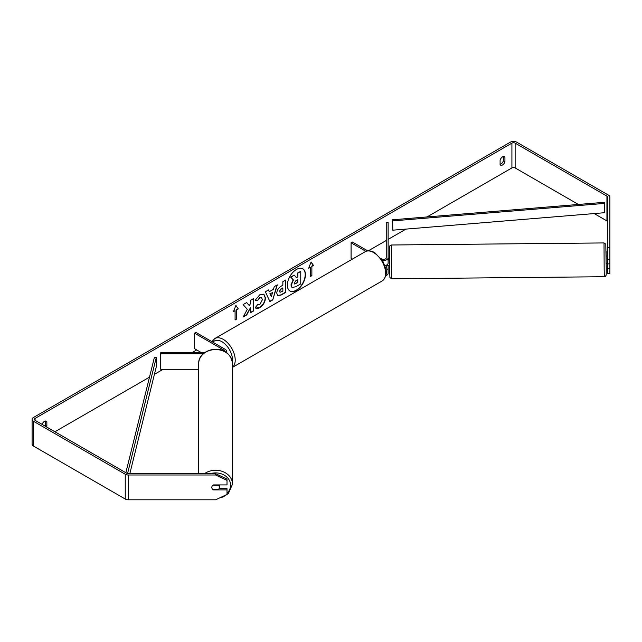 <?xml version="1.0" encoding="UTF-8"?>
<svg xmlns="http://www.w3.org/2000/svg" width="642" height="642" viewBox="0 0 642 642"><rect width="100%" height="100%" fill="white"/><g stroke="black" fill="none" stroke-linecap="round" stroke-linejoin="round"><path stroke-width="0.96" d="M226.064 352.257A4.558 2.632 0 0 0 226.482 351.158A4.558 2.632 0 0 0 225.149 349.304L195.882 332.404L194.542 333.182L194.542 348.678L201.492 352.699M224.564 351.367A2.656 1.533 0 0 0 224.588 351.158A2.656 1.533 0 0 0 223.809 350.075L194.542 333.182M203.201 353.79L160.733 353.79L160.733 352.699L204.541 352.699M160.733 353.79L160.733 369.294L198.715 369.294M198.715 473.692L198.715 363.468A16.901 13.915 -0 0 1 215.616 349.553A16.901 13.915 -0 0 1 232.516 363.468L232.516 484.164A16.901 13.915 180 0 0 222.605 471.493A16.901 13.915 180 0 0 204.501 473.692M219.395 484.927A3.796 3.13 -0 0 1 219.412 485.24L219.412 487.398A3.796 3.13 -0 0 1 218.328 489.581L212.903 489.581A3.796 3.13 -0 0 1 211.82 487.398A3.796 3.098 -0 0 1 213.337 484.927L227.011 484.927L227.011 480.377L215.616 475L215.616 473.692L227.011 479.06L227.011 480.377M212.935 485.208L218.328 485.208A3.796 3.13 -0 0 1 219.412 487.398M296.411 290.401A12.808 7.391 120 0 0 304.781 279.118A12.808 7.391 120 0 0 302.815 268.854A12.808 7.391 120 0 0 296.411 269.488A12.808 7.391 120 0 0 288.041 280.771A12.808 7.391 120 0 0 290.007 291.035A12.808 7.391 120 0 0 296.411 290.401M289.879 290.954A12.808 7.391 120 0 0 296.147 290.248A12.808 7.391 120 0 0 304.477 279.085A12.808 7.391 120 0 0 302.679 268.781M503.32 156.6L503.32 160.909A3.796 2.191 -60 0 1 500.904 164.055A3.796 2.191 -60 0 1 500.102 164.376M502.517 164.978A3.796 2.191 -60 0 1 500.616 165.171A3.796 2.191 -60 0 1 500.102 164.625L500.102 160.067A3.796 2.191 -60 0 1 504.411 156.728A3.796 2.191 -60 0 1 504.933 157.274L504.933 161.84A3.796 2.191 -60 0 1 502.517 164.978M247.298 309.267L243.23 316.947L246.761 314.909L250.46 307.743L250.46 312.774L253.438 311.057L253.438 298.658L250.46 300.376L250.46 303.578L249.369 305.608L246.672 302.559L243.093 304.629L247.298 309.267M269.319 291.685L273.476 289.285L274.238 286.645L277.312 284.871L272.762 299.91L269.913 301.555L265.371 291.765L268.541 289.935L269.319 291.685L268.38 290.023M578.41 204.461L515.133 167.923A2.279 1.316 0 0 0 511.915 167.923L427.002 216.948M405.969 229.09L388.121 239.394M386.227 240.493L368.388 250.789M212.398 340.846L211.459 341.392M196.685 349.922L191.878 352.699M163.132 369.294L154.417 374.326M149.49 377.167L54.915 431.769M607.605 247.379L609.884 247.379L609.884 259.32L607.605 259.32L607.605 197.054A2.279 1.316 0 0 0 606.939 196.123L515.133 143.126A2.279 1.316 0 0 0 511.915 143.126L35.045 418.44A2.279 1.316 0 0 0 34.379 419.37A2.279 1.316 0 0 0 35.045 420.301L126.851 473.306A2.279 1.316 0 0 0 128.456 473.692L215.616 473.692M46.593 426.97A3.796 2.191 120 0 0 46.858 426.304L46.858 421.738A3.796 2.191 120 0 0 46.344 421.2A3.796 2.191 120 0 0 42.083 424.362M233.471 311.635L235.887 305.399L238.302 308.842L236.697 309.773L236.697 319.074L235.084 320.005L235.084 310.704L233.471 311.635M311.876 266.366L313.489 265.435L311.073 262L308.658 268.228L310.263 267.297L310.263 276.598L311.876 275.667L311.876 266.366L311.876 275.667M276.766 293.225L276.766 293.193C276.975 290.128 278.508 287.744 281.389 286.059L282.857 285.208L282.857 281.669L285.834 279.952L285.834 292.351L281.228 295.007L277.753 295.625L276.766 293.225M257.482 304.38L259.833 304.477L262.393 299.718L261.559 297.671L259.833 297.848L257.41 300.753L255.163 300.207L259.922 294.662L263.87 294.229L265.459 297.912C265.202 302.021 263.316 305.263 259.801 307.63C257.659 308.77 256.142 308.778 255.243 307.678L257.707 304.549M255.853 308.16L255.243 307.678M609.884 247.379L609.884 197.054A4.558 2.632 0 0 0 608.552 195.192L516.746 142.195A4.558 2.632 0 0 0 510.302 142.195L33.432 417.509A4.558 2.632 0 0 0 32.1 419.37A4.558 2.632 0 0 0 33.432 421.232L125.238 474.229A4.558 2.632 0 0 0 128.456 475L215.616 475M44.98 426.039A3.796 2.191 120 0 0 45.245 425.373L45.245 421.064M219.139 488.57L227.011 488.57L227.011 489.886L213.337 489.886A3.796 3.098 -0 0 1 212.919 489.581M212.053 488.482A3.796 3.098 -0 0 1 211.82 487.406M32.1 419.37L32.1 444.176A4.558 2.632 0 0 0 33.432 446.038L125.238 499.035A4.558 2.632 0 0 0 128.456 499.805L215.616 499.805L227.011 494.436L227.011 489.886M607.605 268.837L609.884 268.837L609.884 273.388L607.605 273.388L607.605 263.87L609.884 263.87L609.884 259.32M607.605 221.859A2.279 1.316 0 0 0 606.939 220.928L594.187 213.561M607.605 259.32L607.605 263.87M609.884 268.837L609.884 263.87M504.933 157.274L503.689 156.552M504.933 161.84L503.32 160.909M46.858 421.738L45.614 421.024M46.858 426.304L45.245 425.373M294.309 275.161L290.593 276.999L293.161 279.848L290.946 284.944L291.901 287.319L291.219 285.096L293.426 280L290.858 277.151L294.309 275.161L296.476 277.673L297.784 276.919L297.784 273.155L300.761 271.438L300.761 283.86L295.673 286.797L292.11 287.447M296.291 277.464L297.511 276.766L297.511 273.002L300.761 271.438M235.831 305.552L238.302 308.842M238.038 308.69L236.697 309.773M236.425 309.613L236.697 319.074M235.084 319.692L236.425 318.913M233.624 311.234L235.084 310.704M311.611 275.514L310.263 276.285M308.81 267.826L310.263 267.297M311.611 266.213L313.216 265.282L311.017 262.145M272.569 292.471L270.17 293.851L271.365 296.668L272.569 292.471L270.17 293.851M269.905 293.699L271.365 296.668M276.927 285.096L272.762 299.91M272.497 299.758L269.8 301.307M279.743 291.348L280.105 292.254L282.857 291.179L282.857 287.905L281.445 288.715L279.479 291.195L279.984 292.158M279.479 291.195L281.18 288.563L282.857 287.905M285.57 280.105L285.834 292.351M285.57 292.198L280.963 294.855L277.625 295.545M249.369 305.608L246.584 302.615M250.46 312.469L253.165 310.905L253.165 298.811M243.47 316.498L246.496 314.757L250.46 307.743M263.734 294.156L265.194 297.76C264.929 301.868 263.043 305.102 259.528 307.478L255.725 308.072M261.422 297.599L259.561 297.695L257.41 300.753M257.137 300.6L255.203 300.127M294.213 283.154L294.534 283.997L297.784 282.6L297.784 279.623L295.81 280.755L294.213 283.154M294.413 283.9L297.511 282.448L297.511 279.776M388.121 259.753L388.121 258.148M385.994 270.298A4.558 2.632 0 0 0 388.121 268.067L388.121 273.34A4.558 2.632 180 0 1 385.786 275.635M385.778 268.926A2.656 1.533 0 0 0 386.227 268.067L386.227 265.25M382.351 260.371A4.558 2.632 180 0 0 388.121 257.835L388.121 222.509L386.227 222.509L386.227 257.835A2.656 1.533 180 0 1 384.582 259.256A2.656 1.533 180 0 1 381.685 258.927L381.179 258.63M352.442 259.087L351.078 258.301L351.078 242.804L352.418 242.026L367.722 250.862M365.916 251.367L351.078 242.804M388.121 257.835L388.121 263.108A4.558 2.632 180 0 1 384.871 265.627M388.121 268.067L388.121 265.668M607.605 256.062L606.032 256.014L606.112 263.613L607.244 263.597M607.605 259.191L607.18 259.199L607.172 256.006M388.474 258.188L388.121 261.326M386.243 265.242L386.259 265.684L389.582 265.716M609.884 262.915L609.884 258.806M607.18 256.07L607.18 259.199M392.543 219.789L392.816 230.181L392.543 219.789L604.25 202.326L604.523 203.41L604.523 212.711L392.816 230.181M604.523 203.41L392.816 220.88M125.84 472.721L154.417 357.273L156.295 357.433L156.295 366.734L129.82 473.692M127.549 473.579L156.295 357.433M223.809 350.075L223.809 350.997M210.319 473.692A14.999 12.35 -0 0 1 230.614 485.24A14.999 12.35 -0 0 1 227.011 493.273M511.915 143.126L511.915 167.923M35.045 418.44L35.045 420.301M128.456 475L128.456 499.805M515.133 143.126L515.133 167.923M606.939 196.123L606.939 220.928M33.432 421.232L33.432 446.038M125.238 474.229L125.238 499.035M382.078 280.995A16.901 9.758 -120 0 0 384.67 267.457A16.901 9.758 -120 0 0 373.636 252.571A16.901 9.758 -120 0 0 365.186 251.728C367.088 250.211 370.225 250.46 374.583 252.475L382.809 261.142L385.577 268.019C387.295 273.035 386.131 277.36 382.078 280.995L232.516 367.352M365.186 251.728L214.821 338.543A16.901 9.758 60 0 1 223.272 339.377A16.901 9.758 60 0 1 234.065 353.501A16.901 9.758 60 0 1 232.516 367.256M232.412 361.871A14.999 8.659 -120 0 0 221.923 341.704A14.999 8.659 -120 0 0 212.943 342.258M604.17 269.592L604.01 242.933L605.799 244.145L606.241 268.139L606.208 275.065L605.374 276.405L604.339 276.726L604.17 269.592M391.708 278.797L389.919 277.577L389.646 270.587L389.461 250.276L389.782 245.894L391.379 244.995L391.708 278.797L604.339 276.726M389.646 270.571L389.646 253.253M606.136 256.014L606.072 251.15L606.136 256.014M226.482 351.158L226.482 352.546M219.307 498.072L223.199 496.9L228.359 493.529L232.516 484.164M198.715 363.468C197.8 348.108 229.033 341.143 232.516 363.468M214.821 338.543L211.924 341.664M391.379 244.995L604.01 242.933M388.466 258.124L389.509 258.116"/></g></svg>
